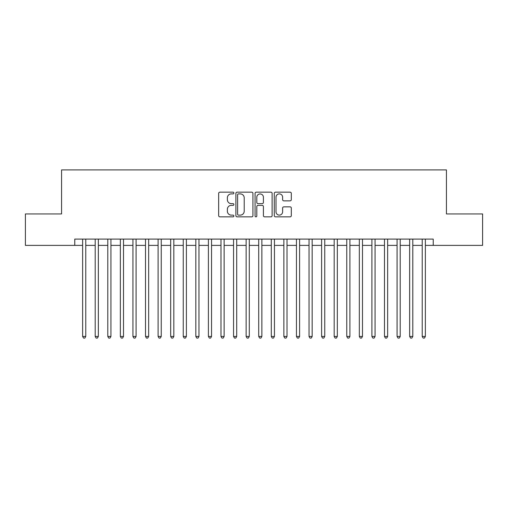 <?xml version="1.0" encoding="UTF-8"?>
<svg xmlns="http://www.w3.org/2000/svg" width="508" height="508" viewBox="0 0 508 508"><rect width="100%" height="100%" fill="white"/><g stroke="black" fill="none" stroke-linecap="round" stroke-linejoin="round"><path stroke-width="0.76" d="M233.877 193.027A0.864 0.864 0 0 0 233.013 192.164L219.894 192.164A1.232 1.232 0 0 0 218.662 193.396L218.662 215.621A1.232 1.232 0 0 0 219.894 216.852L233.013 216.852A0.864 0.864 0 0 0 233.877 215.989A0.864 0.864 0 0 0 233.013 215.125L231.311 215.125A3.95 3.95 0 0 1 227.362 211.176L227.362 209.321A3.95 3.95 0 0 1 231.311 205.372L233.013 205.372A0.864 0.864 0 0 0 233.877 204.508A0.864 0.864 0 0 0 233.013 203.644L231.311 203.644A3.95 3.95 0 0 1 227.362 199.695L227.362 197.841A3.95 3.95 0 0 1 231.311 193.891L233.013 193.891A0.864 0.864 0 0 0 233.877 193.027M290.081 200.863A1.232 1.232 0 0 0 291.313 199.631L291.313 193.396A1.232 1.232 0 0 0 290.081 192.164L275.514 192.164A1.232 1.232 0 0 0 274.276 193.396L274.276 215.621A1.232 1.232 0 0 0 275.514 216.852L290.081 216.852A1.232 1.232 0 0 0 291.313 215.621L291.313 208.089A1.232 1.232 0 0 0 290.081 206.851L283.845 206.851A1.232 1.232 0 0 0 282.613 208.089L282.613 211.823A3.302 3.302 0 0 1 279.311 215.125A3.302 3.302 0 0 1 276.009 211.823L276.009 197.193A3.302 3.302 0 0 1 279.311 193.891A3.302 3.302 0 0 1 282.613 197.193L282.613 199.631A1.232 1.232 0 0 0 283.845 200.863L290.081 200.863M74.765 245.383L25.4 245.383L25.4 213.938L61.563 213.938L61.563 169.92L446.437 169.92L446.437 213.938L482.6 213.938L482.6 245.383L433.235 245.383L433.235 239.097L74.765 239.097L74.765 245.383L82.626 245.383M252.921 193.396A1.232 1.232 0 0 0 251.682 192.164L237.115 192.164A1.232 1.232 0 0 0 235.883 193.396L235.883 215.621A1.232 1.232 0 0 0 237.115 216.852L251.682 216.852A1.232 1.232 0 0 0 252.921 215.621L252.921 193.396M256.318 192.164L270.885 192.164A1.232 1.232 0 0 1 272.117 193.396L272.117 215.621A1.232 1.232 0 0 1 270.885 216.852L264.649 216.852A1.232 1.232 0 0 1 263.411 215.621L263.411 206.604A1.232 1.232 0 0 0 262.179 205.372L258.045 205.372A1.232 1.232 0 0 0 256.807 206.604L256.807 215.989A0.864 0.864 0 0 1 255.943 216.852A0.864 0.864 0 0 1 255.079 215.989L255.079 193.396A1.232 1.232 0 0 1 256.318 192.164M85.776 245.383L95.206 245.383M98.349 245.383L107.785 245.383M110.928 245.383L120.364 245.383M123.508 245.383L132.937 245.383M136.087 245.383L145.517 245.383M148.66 245.383L158.096 245.383M161.239 245.383L170.675 245.383M173.819 245.383L183.248 245.383M186.398 245.383L195.828 245.383M198.971 245.383L208.407 245.383M211.55 245.383L220.986 245.383M224.13 245.383L233.559 245.383M236.703 245.383L246.139 245.383M249.282 245.383L258.718 245.383M261.861 245.383L271.297 245.383M274.441 245.383L283.87 245.383M287.014 245.383L296.45 245.383M299.593 245.383L309.029 245.383M312.172 245.383L321.602 245.383M324.752 245.383L334.181 245.383M337.325 245.383L346.761 245.383M349.904 245.383L359.34 245.383M362.483 245.383L371.913 245.383M375.063 245.383L384.493 245.383M387.636 245.383L397.072 245.383M400.215 245.383L409.651 245.383M412.794 245.383L422.224 245.383M425.374 245.383L433.235 245.383M238.474 193.891A0.864 0.864 0 0 0 237.611 194.755L237.611 214.262A0.864 0.864 0 0 0 238.474 215.125L240.265 215.125A3.95 3.95 0 0 0 244.215 211.176L244.215 197.841A3.95 3.95 0 0 0 240.265 193.891L238.474 193.891M263.411 197.256A3.302 3.302 0 0 0 260.109 193.948A3.302 3.302 0 0 0 256.807 197.256L256.807 202.406A1.232 1.232 0 0 0 258.045 203.644L262.179 203.644A1.232 1.232 0 0 0 263.411 202.406L263.411 197.256M85.776 239.097L85.776 336.448L82.626 336.448L82.626 239.097M85.776 336.448L84.83 338.08L83.572 338.08L82.626 336.448M98.349 239.097L98.349 336.448L95.206 336.448L95.206 239.097M98.349 336.448L97.409 338.08L96.152 338.08L95.206 336.448M110.928 239.097L110.928 336.448L107.785 336.448L107.785 239.097M110.928 336.448L109.982 338.08L108.725 338.08L107.785 336.448M123.508 239.097L123.508 336.448L120.364 336.448L120.364 239.097M123.508 336.448L122.561 338.08L121.304 338.08L120.364 336.448M136.087 239.097L136.087 336.448L132.937 336.448L132.937 239.097M136.087 336.448L135.141 338.08L133.883 338.08L132.937 336.448M148.66 239.097L148.66 336.448L145.517 336.448L145.517 239.097M148.66 336.448L147.72 338.08L146.463 338.08L145.517 336.448M161.239 239.097L161.239 336.448L158.096 336.448L158.096 239.097M161.239 336.448L160.293 338.08L159.036 338.08L158.096 336.448M173.819 239.097L173.819 336.448L170.675 336.448L170.675 239.097M173.819 336.448L172.872 338.08L171.615 338.08L170.675 336.448M186.398 239.097L186.398 336.448L183.248 336.448L183.248 239.097M186.398 336.448L185.452 338.08L184.194 338.08L183.248 336.448M198.971 239.097L198.971 336.448L195.828 336.448L195.828 239.097M198.971 336.448L198.031 338.08L196.774 338.08L195.828 336.448M211.55 239.097L211.55 336.448L208.407 336.448L208.407 239.097M211.55 336.448L210.604 338.08L209.347 338.08L208.407 336.448M224.13 239.097L224.13 336.448L220.986 336.448L220.986 239.097M224.13 336.448L223.183 338.08L221.926 338.08L220.986 336.448M236.703 239.097L236.703 336.448L233.559 336.448L233.559 239.097M236.703 336.448L235.763 338.08L234.506 338.08L233.559 336.448M249.282 239.097L249.282 336.448L246.139 336.448L246.139 239.097M249.282 336.448L248.342 338.08L247.085 338.08L246.139 336.448M261.861 239.097L261.861 336.448L258.718 336.448L258.718 239.097M261.861 336.448L260.915 338.08L259.658 338.08L258.718 336.448M274.441 239.097L274.441 336.448L271.297 336.448L271.297 239.097M274.441 336.448L273.495 338.08L272.237 338.08L271.297 336.448M287.014 239.097L287.014 336.448L283.87 336.448L283.87 239.097M287.014 336.448L286.074 338.08L284.817 338.08L283.87 336.448M299.593 239.097L299.593 336.448L296.45 336.448L296.45 239.097M299.593 336.448L298.653 338.08L297.396 338.08L296.45 336.448M312.172 239.097L312.172 336.448L309.029 336.448L309.029 239.097M312.172 336.448L311.226 338.08L309.969 338.08L309.029 336.448M324.752 239.097L324.752 336.448L321.602 336.448L321.602 239.097M324.752 336.448L323.806 338.08L322.548 338.08L321.602 336.448M337.325 239.097L337.325 336.448L334.181 336.448L334.181 239.097M337.325 336.448L336.385 338.08L335.128 338.08L334.181 336.448M349.904 239.097L349.904 336.448L346.761 336.448L346.761 239.097M349.904 336.448L348.964 338.08L347.707 338.08L346.761 336.448M362.483 239.097L362.483 336.448L359.34 336.448L359.34 239.097M362.483 336.448L361.537 338.08L360.28 338.08L359.34 336.448M375.063 239.097L375.063 336.448L371.913 336.448L371.913 239.097M375.063 336.448L374.117 338.08L372.859 338.08L371.913 336.448M387.636 239.097L387.636 336.448L384.493 336.448L384.493 239.097M387.636 336.448L386.696 338.08L385.439 338.08L384.493 336.448M400.215 239.097L400.215 336.448L397.072 336.448L397.072 239.097M400.215 336.448L399.275 338.08L398.018 338.08L397.072 336.448M412.794 239.097L412.794 336.448L409.651 336.448L409.651 239.097M412.794 336.448L411.848 338.08L410.591 338.08L409.651 336.448M425.374 239.097L425.374 336.448L422.224 336.448L422.224 239.097M425.374 336.448L424.428 338.08L423.17 338.08L422.224 336.448"/></g></svg>
